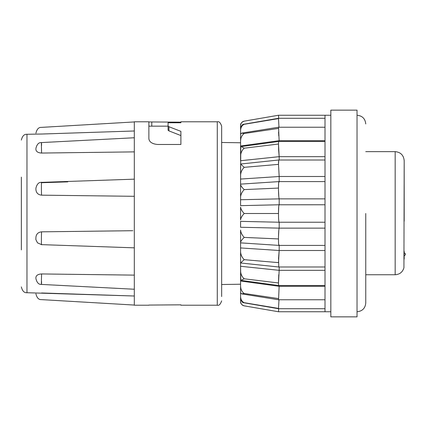 <?xml version="1.0" encoding="UTF-8"?>
<svg xmlns="http://www.w3.org/2000/svg" width="427" height="427" viewBox="0 0 427 427"><rect width="100%" height="100%" fill="white"/><g stroke="black" fill="none" stroke-linecap="round" stroke-linejoin="round"><path stroke-width="0.64" d="M221.65 296.568L221.65 126.157C220.46 122.645 219.003 121.188 217.284 121.791L217.284 305.209C219.003 305.812 220.46 304.355 221.65 300.843M21.35 177.109L21.35 249.891M240.577 207.079L240.577 213.5L240.577 207.079C240.775 209.027 241.981 211.168 244.201 213.5L268.289 213.5L244.201 213.5C241.986 215.827 240.78 217.967 240.577 219.921L240.577 213.5L240.577 219.921M365.763 213.5L365.763 303.026L365.763 213.5M365.763 274.748L395.167 274.748C399.683 274.449 402.602 272.132 403.931 267.798L404.193 160.659L404.193 221.213M148.868 305.065L180.893 304.835L180.893 305.209L217.284 305.209M217.284 121.791L180.893 121.791L180.893 122.757L168.083 122.757L168.083 126.088L168.937 126.734L180.893 131.356L180.893 144.481L157.6 144.481C152.199 143.947 149.29 142.02 148.868 138.711L148.868 121.791L134.313 121.791L134.313 305.209L148.868 305.209M35.905 238.762L35.905 237.391C36.231 234.065 38.131 232.213 41.595 231.834L132.797 230.708M46.842 274.011L54.709 274.113M41.595 292.97C41.328 301.451 41.328 301.451 41.595 292.97L134.313 296.012L26.97 292.725C24.216 292.943 22.343 291 21.35 286.907M134.313 275.121L41.595 273.947C38.131 274.155 36.231 275.314 35.905 277.422L35.905 278.265M279.173 285.535L278.548 299.765L241.597 293.867L240.577 292.757L240.577 266.277L240.796 280.352L278.639 285.535L325.006 285.535M279.173 266.998L279.178 270.334L240.577 266.277L240.577 247.943L240.577 262.979L244.201 259.675L268.289 261.756L244.201 259.675C241.981 257.422 240.775 254.812 240.577 251.845M240.577 242.429C240.78 241.202 241.986 239.526 244.201 237.401C241.981 235.026 240.775 232.571 240.577 230.025L240.577 247.943L279.178 250.494L278.495 262.632L268.289 261.756M278.639 150.133L278.495 144.022L279.178 156.666L278.639 150.133M240.577 146.867C240.775 146.44 241.981 146.883 244.201 148.201L278.495 144.022L278.639 141.465L240.791 146.648L240.577 179.057L279.178 176.506L278.495 164.368L279.167 176.468M278.495 213.484L278.724 206.412M278.495 236.686L278.826 230.094M240.577 262.979L278.783 266.998L278.543 258.308L279.167 250.532M278.489 281.681L278.767 274.748M278.97 299.765L278.495 308.71L242.84 302.604L240.577 299.978L240.577 296.653C240.775 299.631 241.981 301.643 244.201 302.7L242.84 302.604M278.511 115.845L278.682 118.29L278.495 115.242L325.006 115.242L325.006 311.758L278.495 311.758L278.682 308.71L278.495 311.758L244.201 305.849C241.607 304.857 240.401 303.421 240.577 301.542M325.006 250.494L279.178 250.494L279.178 244.986C278.714 246.064 278.489 244.047 278.495 238.933L244.201 237.401M325.006 228.135L279.178 228.135C278.799 229.384 278.575 232.229 278.495 236.67L278.495 238.933C278.489 244.047 278.714 246.064 279.178 244.986M279.141 204.768L240.577 205.649L240.577 196.975L240.577 199.735L279.178 198.865L279.178 204.779L325.006 204.768M279.178 204.779C278.714 205.131 278.489 208.04 278.495 213.5L268.289 213.5M325.006 118.29L278.495 118.29L242.84 124.396L240.577 127.022L240.577 145.991L279.173 140.68M278.778 135.941L278.564 132.076M325.006 176.506L279.178 176.506L279.178 182.014C278.714 180.936 278.489 182.953 278.495 188.067L278.495 190.33C278.575 194.771 278.799 197.616 279.178 198.865L325.006 198.865M325.006 181.598L278.948 181.598L240.577 184.133M325.006 160.002L278.778 160.002L278.495 164.368L278.527 161.465M325.006 127.235L278.543 127.235L279.173 141.465M325.006 311.758L330.829 311.758M325.006 115.242L330.829 115.242M330.829 110.145L330.829 316.855L357.031 316.855L357.031 110.145L330.829 110.145M148.868 121.935L180.893 122.165L180.893 122.757M168.083 126.088L168.083 130.246L168.937 130.886L168.937 126.734M180.893 135.556L168.937 130.886M134.313 196.308L41.595 195.166C38.136 194.792 36.236 192.94 35.905 189.609L35.905 188.238M134.313 151.879L41.595 153.053L41.398 145.372M35.905 148.735L35.905 149.578C36.236 151.692 38.136 152.85 41.595 153.053C41.323 146.504 41.339 138.076 41.595 145.367M134.313 130.988L41.595 134.03C41.328 125.549 41.328 125.549 41.595 134.03L26.97 134.275L26.97 292.725M42.027 134.019L85.955 132.567M67.802 181.865L41.595 182.724C41.339 179.335 41.323 193.127 41.595 195.166M41.595 231.834C41.339 233.644 41.323 247.532 41.595 244.276M41.595 273.947C41.339 280.261 41.323 288.94 41.595 281.633M240.577 165.457L240.577 196.975C240.78 194.424 241.986 191.963 244.201 189.599L278.495 188.067L278.628 182.916M325.006 156.666L279.178 156.666L240.577 160.723L240.577 145.991M240.577 134.243L241.597 133.133L244.201 133.523C241.986 135.092 240.78 137.467 240.577 140.664L240.577 138.135M240.577 295.986L240.577 301.307C240.775 303.864 241.981 305.38 244.201 305.849M240.577 292.757L240.577 296.653M240.577 221.351L240.577 227.265L279.178 228.135L279.178 222.221C278.714 221.869 278.489 218.966 278.495 213.516M240.577 125.693L240.577 131.014L240.577 125.693C240.775 123.136 241.981 121.62 244.201 121.151L278.132 115.306M240.577 286.336C240.775 289.522 241.981 291.903 244.201 293.477L241.597 293.867M240.577 271.049C240.775 274.235 241.981 276.819 244.201 278.799L240.796 280.352M240.577 184.571C240.775 185.793 241.981 187.469 244.201 189.599M278.778 160.002L240.577 164.021L244.201 167.325C241.986 169.572 240.78 172.182 240.577 175.155M244.201 148.201C241.986 150.171 240.78 152.754 240.577 155.951M242.84 124.396L244.201 124.3C241.986 125.351 240.78 127.363 240.577 130.347M244.201 124.3L278.495 118.589L278.97 127.235M278.495 118.29L278.495 118.589L278.495 118.29M244.201 133.523L278.495 128.404M279.178 156.666L279.173 160.002M244.201 167.325L278.495 164.368M278.826 196.906L278.495 190.314M278.495 213.5C278.489 218.96 278.714 221.869 279.178 222.221M325.006 222.232L279.141 222.232L240.577 221.362M240.577 242.867L278.948 245.402L325.006 245.402M244.201 278.799L278.495 282.978L278.639 285.535M325.006 270.334L279.178 270.334L278.495 282.978M240.577 281.009L279.178 286.298L325.006 286.298M278.489 282.578L278.489 281.708M244.201 293.477L278.495 298.596M244.201 302.7L278.495 308.411M325.006 140.702L279.178 140.702M404.193 251.204L404.193 259.061M395.167 274.748L395.167 151.633C400.638 152.183 403.643 155.193 404.193 160.659M151.777 126.157L151.777 122.165M357.031 115.242C362.32 115.776 365.229 118.685 365.763 123.974M240.577 284.233L221.65 284.521M278.644 141.465L325.006 141.465M365.763 151.633L395.167 151.633M148.868 126.157L168.083 126.157M134.313 247.836L41.526 244.634L37.539 242.856C36.087 240.268 35.542 238.917 35.905 238.816M134.313 289.244L41.43 284.419C38.734 284.612 36.893 282.674 35.905 278.607M134.313 305.065L41.387 299.615C38.718 299.802 36.893 297.865 35.905 293.803M134.313 121.935L41.387 127.385C38.718 127.198 36.893 129.135 35.905 133.197M134.313 137.756L41.424 142.581C38.74 142.378 36.903 144.315 35.905 148.393M134.313 179.164L41.531 182.366C38.809 182.115 36.935 184.058 35.905 188.184M240.577 142.767L221.65 142.479M26.97 134.275C24.216 134.057 22.343 135.999 21.35 140.093M244.201 121.151C241.607 122.143 240.401 123.579 240.577 125.458M278.495 115.242L277.763 115.365M278.543 127.235L241.597 133.133M278.495 308.71L325.006 308.71M278.548 299.765L325.006 299.765M278.783 266.998L325.006 266.998M357.031 311.758C362.32 311.224 365.229 308.315 365.763 303.026M404.193 255.714C405.96 254.748 405.96 253.777 404.193 252.805"/></g></svg>
